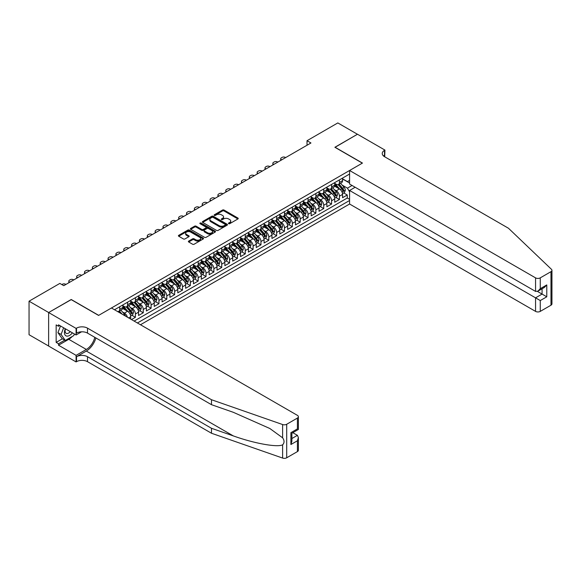 <?xml version="1.0" encoding="UTF-8"?>
<svg xmlns="http://www.w3.org/2000/svg" width="581" height="581" viewBox="0 0 581 581"><rect width="100%" height="100%" fill="white"/><g stroke="black" fill="none" stroke-linecap="round" stroke-linejoin="round"><path stroke-width="0.87" d="M228.653 223.67A0.763 0.443 0 0 0 229.735 223.67L237.912 218.95A1.089 0.632 0 0 0 238.232 218.507A1.089 0.632 0 0 0 237.912 218.057L224.048 210.053A1.089 0.632 0 0 0 222.508 210.053L214.331 214.781A0.763 0.443 0 0 0 215.406 215.406L216.466 214.788A3.486 2.012 0 0 1 221.397 214.788L222.552 215.457A3.486 2.012 0 0 1 223.569 216.88A3.486 2.012 0 0 1 222.552 218.303L221.492 218.914A0.763 0.443 0 0 0 222.567 219.538L223.627 218.928A3.486 2.012 0 0 1 228.558 218.928L229.713 219.596A3.486 2.012 0 0 1 230.737 221.02A3.486 2.012 0 0 1 229.713 222.436L228.653 223.053A0.763 0.443 0 0 0 228.653 223.67L228.653 223.053M188.702 241.093A1.089 0.632 0 0 0 188.382 241.536A1.089 0.632 0 0 0 188.702 241.979L192.587 244.231A1.089 0.632 0 0 0 194.127 244.231L203.219 238.98A1.089 0.632 0 0 0 203.539 238.537A1.089 0.632 0 0 0 203.219 238.094L189.355 230.091A1.089 0.632 0 0 0 187.816 230.091L178.723 235.334A1.089 0.632 0 0 0 178.403 235.777A1.089 0.632 0 0 0 178.723 236.227L183.422 238.936A1.089 0.632 0 0 0 184.961 238.936L188.854 236.692A1.089 0.632 0 0 0 189.174 236.249A1.089 0.632 0 0 0 188.854 235.799L186.523 234.455A2.912 1.685 0 0 1 185.673 233.264A2.912 1.685 0 0 1 187.467 231.71A2.912 1.685 0 0 1 190.641 232.08L199.77 237.346A2.912 1.685 0 0 1 200.627 238.537A2.912 1.685 0 0 1 198.825 240.091A2.912 1.685 0 0 1 195.652 239.728L194.127 238.849A1.089 0.632 0 0 0 192.587 238.849L188.702 241.093L188.702 241.979L192.587 239.757L192.587 238.849M71.223 299.629L48.666 312.52L29.05 301.198L29.05 334.721L48.63 346.022M71.223 299.498L98.69 315.352L362.341 163.138L334.874 147.276L357.438 134.255L337.815 122.932L307.022 140.711L307.022 145.243M29.05 301.198L59.85 283.412L63.772 285.678L310.944 142.977L307.022 140.711M216.539 230.396A1.089 0.632 0 0 0 218.086 230.396L227.171 225.152A1.089 0.632 0 0 0 227.491 224.709A1.089 0.632 0 0 0 227.171 224.259L213.307 216.255A1.089 0.632 0 0 0 211.767 216.255L202.675 221.506A1.089 0.632 0 0 0 202.362 221.949A1.089 0.632 0 0 0 202.675 222.392L216.539 230.396M200.329 223.838A0.763 0.443 0 0 1 201.099 223.946L215.181 232.073L206.102 237.317A1.089 0.632 0 0 1 204.563 237.317L190.699 229.306L194.591 227.084L194.591 226.176L190.699 228.42A1.089 0.632 0 0 0 190.379 228.863A1.089 0.632 0 0 0 190.699 229.306L190.699 228.42M194.591 227.084A1.089 0.632 0 0 1 196.131 227.084L196.131 226.176A1.089 0.632 0 0 0 194.591 226.176M196.131 226.176L201.752 229.422A1.089 0.632 0 0 0 203.292 229.422L205.877 227.934A1.089 0.632 0 0 0 206.197 227.483A1.089 0.632 0 0 0 205.877 227.04L200.024 223.663A0.763 0.443 0 0 1 201.099 223.039L215.195 231.18A1.089 0.632 0 0 1 215.515 231.623A1.089 0.632 0 0 1 215.195 232.066L215.195 231.18M131.488 319.565L135.409 317.299L131.843 315.236M130.304 307.422L132.272 308.555A4.437 2.564 60 0 1 135.409 313.994L138.554 312.179L138.554 315.49L143.26 312.774L139.687 310.712M138.147 302.89L140.123 304.03A4.437 2.564 60 0 1 143.26 309.462L146.397 307.654L146.397 310.958L151.104 308.242L147.538 306.18M145.998 298.358L147.966 299.498A4.437 2.564 60 0 1 151.104 304.931L154.241 303.122L154.241 306.427L158.954 303.71L155.381 301.648M153.842 293.826L155.817 294.966A4.437 2.564 60 0 1 158.954 300.406L162.092 298.59L162.092 301.895L166.798 299.179L163.232 297.116M161.692 289.302L163.66 290.435A4.437 2.564 60 0 1 166.798 295.874L169.935 294.059L169.935 297.37L174.649 294.647L171.075 292.592M169.536 284.77L171.504 285.903A4.437 2.564 60 0 1 174.649 291.342L177.786 289.527L177.786 292.839L182.492 290.122L178.919 288.06M177.387 280.238L179.355 281.378A4.437 2.564 60 0 1 182.492 286.811L185.629 285.002L185.629 288.307L190.343 285.591L186.77 283.528M185.23 275.706L187.198 276.846A4.437 2.564 60 0 1 190.343 282.279L193.48 280.47L193.48 283.775L198.186 281.059L194.613 278.996M193.081 271.174L195.049 272.315A4.437 2.564 60 0 1 198.186 277.754L201.324 275.939L201.324 279.243L206.03 276.527L202.464 274.464M200.924 266.65L202.892 267.783A4.437 2.564 60 0 1 206.03 273.223L209.175 271.407L209.175 274.719L213.881 271.995L210.307 269.94M208.768 262.118L210.743 263.258A4.437 2.564 60 0 1 213.881 268.691L217.018 266.882L217.018 270.187L221.724 267.471L218.158 265.408M216.619 257.586L218.587 258.727A4.437 2.564 60 0 1 221.724 264.159L224.862 262.351L224.862 265.655L229.575 262.939L226.002 260.876M224.462 253.055L226.437 254.195A4.437 2.564 60 0 1 229.575 259.627L232.712 257.819L232.712 261.123L237.418 258.407L233.852 256.344M232.313 248.53L234.281 249.663A4.437 2.564 60 0 1 237.418 255.103L240.556 253.287L240.556 256.599L245.269 253.875L241.696 251.813M240.156 243.998L242.124 245.131A4.437 2.564 60 0 1 245.269 250.571L248.407 248.755L248.407 252.067L253.113 249.343L249.54 247.288M248.007 239.466L249.975 240.607A4.437 2.564 60 0 1 253.113 246.039L256.25 244.231L256.25 247.535L260.963 244.819L257.39 242.756M255.851 234.935L257.819 236.075A4.437 2.564 60 0 1 260.963 241.507L264.101 239.699L264.101 243.003L268.807 240.287L265.234 238.225M263.701 230.403L265.67 231.543A4.437 2.564 60 0 1 268.807 236.983L271.944 235.167L271.944 238.471L276.65 235.755L273.085 233.693M271.545 225.878L273.513 227.011A4.437 2.564 60 0 1 276.65 232.451L279.795 230.635L279.795 233.947L284.501 231.223L280.928 229.168M279.388 221.346L281.364 222.479A4.437 2.564 60 0 1 284.501 227.919L287.639 226.103L287.639 229.415L292.345 226.699L288.779 224.636M287.239 216.815L289.207 217.955A4.437 2.564 60 0 1 292.345 223.387L295.482 221.579L295.482 224.883L300.195 222.167L296.622 220.105M295.083 212.283L297.058 213.423A4.437 2.564 60 0 1 300.195 218.855L303.333 217.047L303.333 220.352L308.039 217.635L304.473 215.573M302.933 207.751L304.902 208.891A4.437 2.564 60 0 1 308.039 214.331L311.176 212.515L311.176 215.82L315.89 213.104L312.317 211.041M310.777 203.227L312.745 204.359A4.437 2.564 60 0 1 315.89 209.799L319.027 207.983L319.027 211.295L323.733 208.572L320.16 206.516M318.628 198.695L320.596 199.828A4.437 2.564 60 0 1 323.733 205.267L326.871 203.459L326.871 206.763L331.584 204.047L328.011 201.985M326.471 194.163L328.439 195.303A4.437 2.564 60 0 1 331.584 200.735L334.721 198.927L334.721 202.232L339.427 199.515L339.427 196.204A4.437 2.564 -120 0 0 336.29 190.771L334.322 189.631M335.854 197.453L339.427 199.515M130.703 319.114L130.703 316.71A4.437 2.564 -120 0 0 127.566 311.278L122.714 308.475M127.384 317.197A4.437 2.564 60 0 0 124.428 313.086L122.46 311.953M138.554 312.179A4.437 2.564 -120 0 0 135.409 306.746L130.558 303.943M146.397 307.654A4.437 2.564 -120 0 0 143.26 302.214L138.409 299.411M154.241 303.122A4.437 2.564 -120 0 0 151.104 297.683L146.252 294.887M162.092 298.59A4.437 2.564 -120 0 0 158.954 293.158L154.103 290.355M169.935 294.059A4.437 2.564 -120 0 0 166.798 288.626L161.946 285.823M177.786 289.527A4.437 2.564 -120 0 0 174.649 284.094L169.79 281.291M185.629 285.002A4.437 2.564 -120 0 0 182.492 279.563L177.641 276.759M193.48 280.47A4.437 2.564 -120 0 0 190.343 275.031L185.484 272.235M201.324 275.939A4.437 2.564 -120 0 0 198.186 270.506L193.335 267.703M209.175 271.407A4.437 2.564 -120 0 0 206.03 265.975L201.179 263.171M217.018 266.882A4.437 2.564 -120 0 0 213.881 261.443L209.029 258.639M224.862 262.351A4.437 2.564 -120 0 0 221.724 256.911L216.873 254.108M232.712 257.819A4.437 2.564 -120 0 0 229.575 252.379L224.724 249.583M240.556 253.287A4.437 2.564 -120 0 0 237.418 247.855L232.567 245.051M248.407 248.755A4.437 2.564 -120 0 0 245.269 243.323L240.411 240.519M256.25 244.231A4.437 2.564 -120 0 0 253.113 238.791L248.261 235.988M264.101 239.699A4.437 2.564 -120 0 0 260.963 234.259L256.105 231.456M271.944 235.167A4.437 2.564 -120 0 0 268.807 229.727L263.956 226.931M279.795 230.635A4.437 2.564 -120 0 0 276.65 225.203L271.799 222.4M287.639 226.103A4.437 2.564 -120 0 0 284.501 220.671L279.65 217.868M295.482 221.579A4.437 2.564 -120 0 0 292.345 216.139L287.493 213.336M303.333 217.047A4.437 2.564 -120 0 0 300.195 211.607L295.344 208.811M311.176 212.515A4.437 2.564 -120 0 0 308.039 207.083L303.188 204.28M319.027 207.983A4.437 2.564 -120 0 0 315.89 202.551L311.031 199.748M326.871 203.459A4.437 2.564 -120 0 0 323.733 198.019L318.882 195.216M334.721 198.927A4.437 2.564 -120 0 0 331.584 193.488L326.725 190.684M140.471 324.75L349.588 204.018L535.559 311.387L535.559 297.842L542.066 294.08L542.066 288.779M137.414 322.985L349.588 200.489M349.588 174.031L114.501 309.76M122.86 305.657L124.428 306.565A4.437 2.564 60 0 0 126.643 306.783L129.788 304.974A4.437 2.564 -120 0 0 130.703 302.941L130.703 300.406M130.703 301.125L132.272 302.033A4.437 2.564 60 0 0 134.494 302.251L137.632 300.442A4.437 2.564 -120 0 0 138.554 298.409L138.554 295.874M138.554 296.6L140.123 297.501A4.437 2.564 60 0 0 142.338 297.726L145.475 295.911A4.437 2.564 -120 0 0 146.397 293.877L146.397 291.342M146.397 292.069L147.966 292.977A4.437 2.564 60 0 0 150.189 293.194L153.326 291.379A4.437 2.564 -120 0 0 154.241 289.353L154.241 286.811M154.241 287.537L155.817 288.445A4.437 2.564 60 0 0 158.032 288.663L161.169 286.854A4.437 2.564 -120 0 0 162.092 284.821L162.092 282.279M162.092 283.005L163.66 283.913A4.437 2.564 60 0 0 165.883 284.131L169.02 282.322A4.437 2.564 -120 0 0 169.935 280.289L169.935 277.754M169.935 278.473L171.504 279.381A4.437 2.564 60 0 0 173.726 279.599L176.864 277.791A4.437 2.564 -120 0 0 177.786 275.757L177.786 273.223M177.786 273.949L179.355 274.849A4.437 2.564 60 0 0 181.57 275.074L184.714 273.259A4.437 2.564 -120 0 0 185.629 271.225L185.629 268.691M185.629 269.417L187.198 270.325A4.437 2.564 60 0 0 189.421 270.543L192.558 268.727A4.437 2.564 -120 0 0 193.48 266.701L193.48 264.159M193.48 264.885L195.049 265.793A4.437 2.564 60 0 0 197.264 266.011L200.409 264.202A4.437 2.564 -120 0 0 201.324 262.169L201.324 259.627M201.324 260.353L202.892 261.261A4.437 2.564 60 0 0 205.115 261.479L208.252 259.671A4.437 2.564 -120 0 0 209.175 257.637L209.175 255.103M209.175 255.822L210.743 256.729A4.437 2.564 60 0 0 212.958 256.955L216.096 255.139A4.437 2.564 -120 0 0 217.018 253.105L217.018 250.571M217.018 251.297L218.587 252.198A4.437 2.564 60 0 0 220.809 252.423L223.946 250.607A4.437 2.564 -120 0 0 224.862 248.574L224.862 246.039M224.862 246.765L226.437 247.673A4.437 2.564 60 0 0 228.653 247.891L231.79 246.075A4.437 2.564 -120 0 0 232.712 244.049L232.712 241.507M232.712 242.233L234.281 243.141A4.437 2.564 60 0 0 236.503 243.359L239.641 241.551A4.437 2.564 -120 0 0 240.556 239.517L240.556 236.975M240.556 237.702L242.124 238.609A4.437 2.564 60 0 0 244.347 238.827L247.484 237.019A4.437 2.564 -120 0 0 248.407 234.985L248.407 232.451M248.407 233.177L249.975 234.078A4.437 2.564 60 0 0 252.19 234.303L255.335 232.487A4.437 2.564 -120 0 0 256.25 230.454L256.25 227.919M256.25 228.645L257.819 229.553A4.437 2.564 60 0 0 260.041 229.771L263.178 227.955A4.437 2.564 -120 0 0 264.101 225.922L264.101 223.387M264.101 224.113L265.67 225.021A4.437 2.564 60 0 0 267.885 225.239L271.029 223.424A4.437 2.564 -120 0 0 271.944 221.397L271.944 218.855M271.944 219.582L273.513 220.489A4.437 2.564 60 0 0 275.735 220.707L278.873 218.899A4.437 2.564 -120 0 0 279.795 216.866L279.795 214.331M279.795 215.05L281.364 215.958A4.437 2.564 60 0 0 283.579 216.176L286.716 214.367A4.437 2.564 -120 0 0 287.639 212.334L287.639 209.799M287.639 210.525L289.207 211.426A4.437 2.564 60 0 0 291.43 211.651L294.567 209.835A4.437 2.564 -120 0 0 295.482 207.802L295.482 205.267M295.482 205.994L297.058 206.901A4.437 2.564 60 0 0 299.273 207.119L302.41 205.304A4.437 2.564 -120 0 0 303.333 203.277L303.333 200.735M303.333 201.462L304.902 202.37A4.437 2.564 60 0 0 307.124 202.587L310.261 200.779A4.437 2.564 -120 0 0 311.176 198.746L311.176 196.204M311.176 196.93L312.745 197.838A4.437 2.564 60 0 0 314.967 198.056L318.105 196.247A4.437 2.564 -120 0 0 319.027 194.214L319.027 191.679M319.027 192.398L320.596 193.306A4.437 2.564 60 0 0 322.811 193.524L325.956 191.715A4.437 2.564 -120 0 0 326.871 189.682L326.871 187.147M326.871 187.874L328.439 188.774A4.437 2.564 60 0 0 330.662 188.999L333.799 187.184A4.437 2.564 -120 0 0 334.721 185.15L334.721 182.616M134.117 321.082L347.271 198.019L347.271 194.984L342.565 197.7L342.565 194.395A4.437 2.564 -120 0 0 339.427 188.956L334.576 186.16M334.721 183.342L336.29 184.25A4.437 2.564 -120 0 0 338.505 184.468A4.437 2.564 -120 0 0 339.427 182.434L339.427 179.899M338.505 184.468L341.65 182.652A4.437 2.564 -120 0 0 342.565 180.626L342.565 178.084M115.009 310.051L115.009 309.462M119.722 306.746L119.722 309.281A4.437 2.564 60 0 1 118.8 311.314A4.437 2.564 60 0 1 117.435 311.452M118.8 311.314L121.937 309.499A4.437 2.564 -120 0 0 122.86 307.472L122.86 304.931M127.566 302.214L127.566 304.749A4.437 2.564 60 0 1 126.643 306.783M135.409 297.683L135.409 300.224A4.437 2.564 60 0 1 134.494 302.251M143.26 293.151L143.26 295.693A4.437 2.564 60 0 1 142.338 297.726M151.104 288.626L151.104 291.161A4.437 2.564 60 0 1 150.189 293.194M158.954 284.094L158.954 286.629A4.437 2.564 60 0 1 158.032 288.663M166.798 279.563L166.798 282.097A4.437 2.564 60 0 1 165.883 284.131M174.649 275.031L174.649 277.573A4.437 2.564 60 0 1 173.726 279.599M182.492 270.506L182.492 273.041A4.437 2.564 60 0 1 181.57 275.074M190.343 265.975L190.343 268.509A4.437 2.564 60 0 1 189.421 270.543M198.186 261.443L198.186 263.977A4.437 2.564 60 0 1 197.264 266.011M206.03 256.911L206.03 259.453A4.437 2.564 60 0 1 205.115 261.479M213.881 252.379L213.881 254.921A4.437 2.564 60 0 1 212.958 256.955M221.724 247.855L221.724 250.389A4.437 2.564 60 0 1 220.809 252.423M229.575 243.323L229.575 245.857A4.437 2.564 60 0 1 228.653 247.891M237.418 238.791L237.418 241.326A4.437 2.564 60 0 1 236.503 243.359M245.269 234.259L245.269 236.801A4.437 2.564 60 0 1 244.347 238.827M253.113 229.727L253.113 232.269A4.437 2.564 60 0 1 252.19 234.303M260.963 225.203L260.963 227.737A4.437 2.564 60 0 1 260.041 229.771M268.807 220.671L268.807 223.206A4.437 2.564 60 0 1 267.885 225.239M276.65 216.139L276.65 218.674A4.437 2.564 60 0 1 275.735 220.707M284.501 211.607L284.501 214.149A4.437 2.564 60 0 1 283.579 216.176M292.345 207.076L292.345 209.618A4.437 2.564 60 0 1 291.43 211.651M300.195 202.551L300.195 205.086A4.437 2.564 60 0 1 299.273 207.119M308.039 198.019L308.039 200.554A4.437 2.564 60 0 1 307.124 202.587M315.89 193.488L315.89 196.022A4.437 2.564 60 0 1 314.967 198.056M323.733 188.956L323.733 191.498A4.437 2.564 60 0 1 322.811 193.524M331.584 184.431L331.584 186.966A4.437 2.564 60 0 1 330.662 188.999M331.584 200.735L331.584 204.047M323.733 205.267L323.733 208.572M315.89 209.799L315.89 213.104M308.039 214.331L308.039 217.635M300.195 218.855L300.195 222.167M292.345 223.387L292.345 226.699M284.501 227.919L284.501 231.223M276.65 232.451L276.65 235.755M268.807 236.983L268.807 240.287M260.963 241.507L260.963 244.819M253.113 246.039L253.113 249.343M245.269 250.571L245.269 253.875M237.418 255.103L237.418 258.407M229.575 259.627L229.575 262.939M221.724 264.159L221.724 267.471M213.881 268.691L213.881 271.995M206.03 273.223L206.03 276.527M198.186 277.754L198.186 281.059M190.343 282.279L190.343 285.591M182.492 286.811L182.492 290.122M174.649 291.342L174.649 294.647M166.798 295.874L166.798 299.179M158.954 300.406L158.954 303.71M151.104 304.931L151.104 308.242M143.26 309.462L143.26 312.774M135.409 313.994L135.409 317.299M349.588 191.883L347.431 188.142L342.165 185.099M347.431 188.142L352.057 185.47M342.565 178.992L349.588 183.044M342.565 178.81L347.431 181.621L349.588 180.371M343.705 192.921L347.271 194.984M347.271 198.019L349.588 199.356M228.958 223.779L229.713 223.344A3.486 2.012 0 0 0 230.737 221.92L230.737 221.02M223.569 216.88L223.569 217.788A3.486 2.012 0 0 1 222.552 219.211L221.797 219.647M237.898 218.957L224.048 210.961A1.089 0.632 0 0 0 222.508 210.961L214.636 215.507M227.156 225.159L213.307 217.163A1.089 0.632 0 0 0 211.767 217.163L202.689 222.4M225.246 225.021A0.763 0.443 0 0 0 225.246 224.397L213.074 217.367A0.763 0.443 0 0 0 212 217.367L210.881 218.013A3.486 2.012 0 0 0 209.857 219.436A3.486 2.012 0 0 0 210.881 220.86L219.197 225.66A3.486 2.012 0 0 0 224.128 225.66L225.246 225.021L225.246 225.922A0.763 0.443 0 0 0 225.472 225.61L225.472 224.709M209.857 219.436L209.857 220.344A3.486 2.012 0 0 0 210.881 221.768L210.881 220.86M225.246 225.922L224.128 226.568A3.486 2.012 0 0 1 219.197 226.568L210.881 221.768M196.131 227.084L201.752 230.33A1.089 0.632 0 0 0 203.292 230.33L205.877 228.834A1.089 0.632 0 0 0 206.197 228.391L206.197 227.483M207.591 232.792A2.912 1.685 0 0 0 210.765 233.155A2.912 1.685 0 0 0 212.559 231.601A2.912 1.685 0 0 0 211.709 230.41L208.492 228.551A1.089 0.632 0 0 0 206.952 228.551L204.374 230.04A1.089 0.632 0 0 0 204.054 230.49A1.089 0.632 0 0 0 204.374 230.933L207.591 232.792L207.591 233.693A2.912 1.685 0 0 0 210.765 234.063A2.912 1.685 0 0 0 212.559 232.509L212.559 231.601M204.054 230.49L204.054 231.391A1.089 0.632 0 0 0 204.374 231.841L204.374 230.933M207.591 233.693L204.374 231.841M200.627 238.537L200.627 239.445A2.912 1.685 0 0 1 198.825 240.999A2.912 1.685 0 0 1 195.652 240.628L194.127 239.757A1.089 0.632 0 0 0 192.587 239.757M185.673 233.264L185.673 234.172A2.912 1.685 0 0 0 186.523 235.363L186.523 234.455M188.84 236.699L186.523 235.363M203.219 238.094L203.219 238.98L189.355 230.991A1.089 0.632 0 0 0 187.816 230.991L178.737 236.235M342.5 193.618L344.526 192.449L345.31 190.183A2.941 1.699 -120 0 0 344.17 187.423L340.582 183.269M281.712 159.855L281.364 159.644A2.222 1.278 -0 0 1 280.71 158.744A2.222 1.278 -0 0 1 281.364 157.836L282.148 157.386A2.222 1.278 -0 0 1 285.286 157.386L285.634 157.589M339.863 189.246L335.615 184.322A8.49 4.902 -120 0 0 334.721 183.393M337.532 187.866L335.15 185.114A7.045 4.067 -120 0 0 334.721 184.635M338.106 184.627L341.737 188.825A2.941 1.699 60 0 1 342.783 190.851L343.727 190.307A2.941 1.699 -120 0 0 342.674 188.28L339.093 184.133M338.324 184.555L342.216 189.072A1.496 0.864 60 0 1 342.594 189.653L343.727 190.307M65.297 328.737A7.212 4.161 120 0 0 66.989 336.13A7.212 4.161 120 0 0 72.371 332.819M65.537 328.875A4.938 2.854 120 0 0 66.14 333.298A4.938 2.854 120 0 0 66.866 333.516A4.938 2.854 120 0 0 70.272 331.606M74.39 333.988L73.772 335.578L65.304 340.473L62.167 338.658L57.926 332.637L60.511 325.977M65.304 340.473L61.07 334.445L63.649 327.786M57.926 332.637L61.07 334.445M355.158 187.256L349.588 190.474L540.265 300.559L540.265 311.387L550.977 305.207L550.977 271.683A3.326 1.925 0 0 0 551.95 270.325A3.326 1.925 0 0 0 551.471 269.33L508.484 228.26L384.506 156.681A7.771 4.488 180 0 1 382.233 153.507A7.771 4.488 180 0 1 384.506 150.341L384.942 150.087L357.475 134.233L334.997 147.349M349.588 190.474L349.588 204.018M334.997 147.211L362.457 163.065L349.588 170.494L535.559 277.863A3.326 1.925 0 0 0 540.265 277.863L550.977 271.683M384.942 150.087L384.702 156.79M349.588 170.494L349.588 184.046L535.559 291.408L535.559 277.863M551.95 270.325L551.95 303.848A3.326 1.925 180 0 1 550.977 305.207M540.265 311.387A3.326 1.925 180 0 1 535.559 311.387M383.525 155.991A7.771 4.488 180 0 1 384.506 155.301L384.506 150.341M537.44 291.408L546.779 296.804L540.265 300.559M540.265 277.863L540.265 288.692L537.912 291.175L535.559 291.408M540.265 288.692L546.779 284.93L544.426 287.413L537.912 291.175M297.407 451.604L297.407 440.776L298.38 437.493L298.38 450.239A3.326 1.925 180 0 1 297.407 451.604L286.694 457.784A3.326 1.925 180 0 1 282.62 458.068L211.484 433.252L211.484 428.291L87.506 356.712A7.771 4.488 -0 0 0 76.525 356.712L86.329 351.055A14.452 8.345 120 0 0 95.88 337.946M211.484 428.291L233.301 435.903C254.144 443.419 277.435 447.624 282.62 444.814C284.508 442.882 284.508 440.543 282.62 437.805L269.824 428.495L233.301 412.299L211.484 404.688L87.506 333.109A7.771 4.488 -0 0 0 76.525 333.109L76.525 328.149L76.089 328.403L48.63 312.542L71.107 299.564L98.574 315.418L111.443 307.988L297.407 415.357A3.326 1.925 -0 0 1 298.38 416.715A3.326 1.925 -0 0 1 297.407 418.073L286.694 424.261L286.694 457.784M211.484 433.252L87.506 361.672A7.771 4.488 -0 0 0 76.525 361.672L76.089 361.927L48.63 346.065L48.63 312.542M211.484 404.688L211.484 399.728L87.506 328.149A7.771 4.488 -0 0 0 76.525 328.149M282.62 437.805L282.62 424.544L211.484 399.728M72.211 336.479A12.484 7.204 -60 0 1 68.754 339.297L58.514 345.208L58.514 343.756L64.752 340.154M59.77 325.549L58.514 326.268L56.161 324.91L56.161 342.398L58.514 343.756M58.514 326.268L58.514 324.823L76.089 334.968L76.089 328.403M76.089 361.927L76.089 355.354L86.329 349.442A12.484 7.204 120 0 0 94.783 337.314M58.514 345.208L76.089 355.354M292.809 432.685L297.407 435.336L298.38 437.493M81.572 331.802L76.089 334.968M282.62 424.544A3.326 1.925 -0 0 0 286.694 424.261M56.161 342.398L62.399 338.796M297.407 440.776L290.892 444.53L291.873 441.255L291.873 433.23L298.38 429.468L298.38 416.715M290.892 444.53L290.892 432.663C292.163 433.397 292.163 433.397 290.892 432.663L297.407 428.901C298.678 429.635 298.678 429.635 297.407 428.901L297.407 418.073M334.656 198.15L336.682 196.974L337.467 194.715A2.941 1.699 -120 0 0 336.319 191.948L332.731 187.801M273.869 164.379L273.513 164.176A2.222 1.278 -0 0 1 272.867 163.268A2.222 1.278 -0 0 1 273.513 162.368L274.297 161.91A2.222 1.278 -0 0 1 277.435 161.91L277.791 162.114M332.02 193.778L327.764 188.854A8.49 4.902 -120 0 0 326.871 187.917M329.681 192.391L327.306 189.638A7.045 4.067 -120 0 0 326.871 189.166M330.262 189.159L333.886 193.357A2.941 1.699 60 0 1 334.939 195.383L335.876 194.838A2.941 1.699 -120 0 0 334.83 192.812L331.243 188.658M330.473 189.086L334.373 193.596A1.496 0.864 60 0 1 334.75 194.185L335.876 194.838M326.805 202.675L328.831 201.505L329.616 199.239A2.941 1.699 -120 0 0 328.476 196.48L324.888 192.333M266.018 168.911L265.67 168.708A2.222 1.278 -0 0 1 265.016 167.8A2.222 1.278 -0 0 1 265.67 166.9L266.454 166.442A2.222 1.278 -0 0 1 269.591 166.442L269.947 166.645M324.169 198.303L319.92 193.386A8.49 4.902 -120 0 0 319.027 192.449M321.838 196.923L319.463 194.17A7.045 4.067 -120 0 0 319.027 193.698M322.411 193.684L326.043 197.889A2.941 1.699 60 0 1 327.088 199.908L328.033 199.37A2.941 1.699 -120 0 0 326.98 197.344L323.399 193.19M322.629 193.618L326.522 198.128A1.496 0.864 60 0 1 326.9 198.717L328.033 199.37M318.962 207.206L320.988 206.037L321.772 203.771A2.941 1.699 -120 0 0 320.625 201.011L317.044 196.857M258.175 173.443L257.819 173.24A2.222 1.278 -0 0 1 257.172 172.332A2.222 1.278 -0 0 1 257.819 171.424L258.603 170.974A2.222 1.278 -0 0 1 261.748 170.974L262.096 171.177M316.325 202.834L312.07 197.91A8.49 4.902 -120 0 0 311.176 196.981M313.994 201.454L311.612 198.702A7.045 4.067 -120 0 0 311.176 198.23M314.568 198.215L318.192 202.413A2.941 1.699 60 0 1 319.245 204.439L320.182 203.895A2.941 1.699 -120 0 0 319.136 201.868L315.548 197.722M314.779 198.15L318.678 202.66A1.496 0.864 60 0 1 319.056 203.248L320.182 203.895M311.111 211.738L313.137 210.569L313.922 208.303A2.941 1.699 -120 0 0 312.781 205.543L309.194 201.389M250.324 177.975L249.975 177.771A2.222 1.278 -0 0 1 249.322 176.864A2.222 1.278 -0 0 1 249.975 175.956L250.76 175.506A2.222 1.278 -0 0 1 253.897 175.506L254.253 175.709M308.475 207.366L304.226 202.442A8.49 4.902 -120 0 0 303.333 201.513M306.143 205.986L303.769 203.234A7.045 4.067 -120 0 0 303.333 202.762M306.724 202.747L310.348 206.945A2.941 1.699 60 0 1 311.394 208.971L312.338 208.426A2.941 1.699 -120 0 0 311.293 206.4L307.705 202.253M306.935 202.682L310.828 207.192A1.496 0.864 60 0 1 311.205 207.773L312.338 208.426M303.267 216.27L305.294 215.101L306.078 212.835A2.941 1.699 -120 0 0 304.931 210.075L301.35 205.921M242.48 182.499L242.124 182.296A2.222 1.278 -0 0 1 241.478 181.395A2.222 1.278 -0 0 1 242.124 180.488L242.916 180.037A2.222 1.278 -0 0 1 246.053 180.037L246.402 180.241M300.631 211.898L296.375 206.974A8.49 4.902 -120 0 0 295.482 206.037M298.3 210.518L295.918 207.758A7.045 4.067 -120 0 0 295.482 207.286M298.874 207.279L302.498 211.477A2.941 1.699 60 0 1 303.551 213.503L304.488 212.958A2.941 1.699 -120 0 0 303.442 210.932L299.854 206.778M299.084 207.206L302.984 211.724A1.496 0.864 60 0 1 303.362 212.305L304.488 212.958M295.417 220.802L297.45 219.625L298.235 217.367A2.941 1.699 -120 0 0 297.087 214.6L293.499 210.453M234.637 187.031L234.281 186.828A2.222 1.278 -0 0 1 233.635 185.92A2.222 1.278 -0 0 1 234.281 185.019L235.065 184.562A2.222 1.278 -0 0 1 238.203 184.562L238.559 184.765M292.78 216.43L288.532 211.506A8.49 4.902 -120 0 0 287.639 210.569M290.449 215.043L288.074 212.29A7.045 4.067 -120 0 0 287.639 211.818M291.03 211.811L294.654 216.009A2.941 1.699 60 0 1 295.7 218.035L296.644 217.49A2.941 1.699 -120 0 0 295.598 215.464L292.011 211.31M291.241 211.738L295.141 216.248A1.496 0.864 60 0 1 295.518 216.836L296.644 217.49M287.573 225.326L289.599 224.157L290.384 221.891A2.941 1.699 -120 0 0 289.236 219.131L285.656 214.985M226.786 191.563L226.437 191.36A2.222 1.278 -0 0 1 225.784 190.452A2.222 1.278 -0 0 1 226.437 189.544L227.222 189.094A2.222 1.278 -0 0 1 230.359 189.094L230.708 189.297M284.937 220.954L280.681 216.038A8.49 4.902 -120 0 0 279.795 215.101M282.606 219.574L280.224 216.822A7.045 4.067 -120 0 0 279.795 216.35M283.179 216.335L286.811 220.533A2.941 1.699 60 0 1 287.856 222.559L288.801 222.022A2.941 1.699 -120 0 0 287.748 219.996L284.167 215.841M283.397 216.27L287.29 220.78A1.496 0.864 60 0 1 287.668 221.368L288.801 222.022M279.73 229.858L281.756 228.689L282.54 226.423A2.941 1.699 -120 0 0 281.393 223.663L277.805 219.509M218.943 196.095L218.587 195.891A2.222 1.278 -0 0 1 217.94 194.984A2.222 1.278 -0 0 1 218.587 194.076L219.371 193.626A2.222 1.278 -0 0 1 222.508 193.626L222.864 193.829M277.086 225.486L272.838 220.562A8.49 4.902 -120 0 0 271.944 219.633M274.755 224.106L272.38 221.354A7.045 4.067 -120 0 0 271.944 220.882M275.336 220.867L278.96 225.065A2.941 1.699 60 0 1 280.006 227.091L280.95 226.546A2.941 1.699 -120 0 0 279.904 224.52L276.316 220.373M275.547 220.802L279.446 225.312A1.496 0.864 60 0 1 279.824 225.9L280.95 226.546M271.879 234.39L273.905 233.221L274.69 230.955A2.941 1.699 -120 0 0 273.549 228.195L269.962 224.041M211.092 200.627L210.743 200.423A2.222 1.278 -0 0 1 210.09 199.515A2.222 1.278 -0 0 1 210.743 198.608L211.528 198.157A2.222 1.278 -0 0 1 214.665 198.157L215.014 198.361M269.243 230.018L264.994 225.094A8.49 4.902 -120 0 0 264.101 224.164M266.911 228.638L264.529 225.886A7.045 4.067 -120 0 0 264.101 225.406M267.485 225.399L271.116 229.597A2.941 1.699 60 0 1 272.162 231.623L273.106 231.078A2.941 1.699 -120 0 0 272.053 229.052L268.473 224.905M267.703 225.334L271.596 229.844A1.496 0.864 60 0 1 271.973 230.425L273.106 231.078M264.035 238.922L266.062 237.752L266.846 235.487A2.941 1.699 -120 0 0 265.699 232.72L262.111 228.573M203.248 205.151L202.892 204.948A2.222 1.278 -0 0 1 202.246 204.047A2.222 1.278 -0 0 1 202.892 203.139L203.677 202.682A2.222 1.278 -0 0 1 206.814 202.682L207.17 202.892M261.399 234.55L257.143 229.626A8.49 4.902 -120 0 0 256.25 228.689M259.061 233.17L256.686 230.41A7.045 4.067 -120 0 0 256.25 229.938M259.642 229.931L263.266 234.128A2.941 1.699 60 0 1 264.319 236.155L265.256 235.61A2.941 1.699 -120 0 0 264.21 233.584L260.622 229.43M259.852 229.858L263.752 234.368A1.496 0.864 60 0 1 264.13 234.956L265.256 235.61M256.185 243.454L258.211 242.277L258.995 240.011A2.941 1.699 -120 0 0 257.855 237.251L254.267 233.104M195.398 209.683L195.049 209.48A2.222 1.278 -0 0 1 194.395 208.572A2.222 1.278 -0 0 1 195.049 207.671L195.833 207.214A2.222 1.278 -0 0 1 198.971 207.214L199.327 207.417M253.548 239.081L249.3 234.158A8.49 4.902 -120 0 0 248.407 233.221M251.217 237.694L248.842 234.942A7.045 4.067 -120 0 0 248.407 234.47M251.791 234.463L255.422 238.66A2.941 1.699 60 0 1 256.468 240.687L257.412 240.142A2.941 1.699 -120 0 0 256.359 238.116L252.779 233.961M252.009 234.39L255.901 238.9A1.496 0.864 60 0 1 256.279 239.488L257.412 240.142M248.341 247.978L250.367 246.809L251.152 244.543A2.941 1.699 -120 0 0 250.004 241.783L246.424 237.629M187.554 214.215L187.198 214.011A2.222 1.278 -0 0 1 186.552 213.104A2.222 1.278 -0 0 1 187.198 212.196L187.983 211.745A2.222 1.278 -0 0 1 191.127 211.745L191.476 211.949M245.705 243.606L241.449 238.689A8.49 4.902 -120 0 0 240.556 237.752M243.374 242.226L240.992 239.474A7.045 4.067 -120 0 0 240.556 239.002M243.947 238.987L247.571 243.185A2.941 1.699 60 0 1 248.624 245.211L249.561 244.666A2.941 1.699 -120 0 0 248.515 242.647L244.928 238.493M244.158 238.922L248.058 243.432A1.496 0.864 60 0 1 248.436 244.02L249.561 244.666M240.49 252.51L242.517 251.341L243.301 249.075A2.941 1.699 -120 0 0 242.161 246.315L238.573 242.161M179.703 218.746L179.355 218.543A2.222 1.278 -0 0 1 178.701 217.635A2.222 1.278 -0 0 1 179.355 216.728L180.139 216.277A2.222 1.278 -0 0 1 183.276 216.277L183.632 216.481M237.854 248.138L233.606 243.214A8.49 4.902 -120 0 0 232.712 242.284M235.523 246.758L233.148 244.005A7.045 4.067 -120 0 0 232.712 243.533M236.104 243.519L239.728 247.717A2.941 1.699 60 0 1 240.774 249.743L241.718 249.198A2.941 1.699 -120 0 0 240.672 247.172L237.084 243.025M236.314 243.454L240.207 247.964A1.496 0.864 60 0 1 240.585 248.552L241.718 249.198M232.647 257.042L234.673 255.872L235.458 253.606A2.941 1.699 -120 0 0 234.31 250.847L230.73 246.693M171.86 223.278L171.504 223.075A2.222 1.278 -0 0 1 170.858 222.167A2.222 1.278 -0 0 1 171.504 221.259L172.296 220.809A2.222 1.278 -0 0 1 175.433 220.809L175.782 221.012M230.011 252.67L225.755 247.746A8.49 4.902 -120 0 0 224.862 246.816M227.679 251.29L225.297 248.537A7.045 4.067 -120 0 0 224.862 248.058M228.253 248.051L231.877 252.248A2.941 1.699 60 0 1 232.93 254.275L233.867 253.73A2.941 1.699 -120 0 0 232.821 251.704L229.234 247.557M228.464 247.978L232.364 252.495A1.496 0.864 60 0 1 232.741 253.076L233.867 253.73M224.796 261.573L226.83 260.404L227.614 258.138A2.941 1.699 -120 0 0 226.467 255.371L222.879 251.224M164.016 227.803L163.66 227.599A2.222 1.278 -0 0 1 163.014 226.699A2.222 1.278 -0 0 1 163.66 225.791L164.445 225.334A2.222 1.278 -0 0 1 167.582 225.334L167.938 225.537M222.16 257.201L217.911 252.277A8.49 4.902 -120 0 0 217.018 251.341M219.829 255.814L217.454 253.062A7.045 4.067 -120 0 0 217.018 252.59M220.41 252.582L224.034 256.78A2.941 1.699 60 0 1 225.079 258.806L226.024 258.262A2.941 1.699 -120 0 0 224.978 256.236L221.39 252.081M220.62 252.51L224.52 257.02A1.496 0.864 60 0 1 224.898 257.608L226.024 258.262M216.953 266.105L218.979 264.929L219.763 262.663A2.941 1.699 -120 0 0 218.616 259.903L215.035 255.756M156.166 232.335L155.817 232.131A2.222 1.278 -0 0 1 155.163 231.223A2.222 1.278 -0 0 1 155.817 230.323L156.601 229.865A2.222 1.278 -0 0 1 159.739 229.865L160.087 230.069M214.316 261.726L210.061 256.809A8.49 4.902 -120 0 0 209.175 255.872M211.985 260.346L209.603 257.594A7.045 4.067 -120 0 0 209.175 257.122M212.559 257.107L216.19 261.312A2.941 1.699 60 0 1 217.236 263.338L218.18 262.794A2.941 1.699 -120 0 0 217.127 260.767L213.547 256.613M212.777 257.042L216.669 261.552A1.496 0.864 60 0 1 217.047 262.14L218.18 262.794M209.109 270.63L211.135 269.461L211.92 267.195A2.941 1.699 -120 0 0 210.772 264.435L207.185 260.281M148.322 236.866L147.966 236.663A2.222 1.278 -0 0 1 147.32 235.755A2.222 1.278 -0 0 1 147.966 234.847L148.751 234.397A2.222 1.278 -0 0 1 151.888 234.397L152.244 234.601M206.466 266.258L202.217 261.334A8.49 4.902 -120 0 0 201.324 260.404M204.134 264.878L201.76 262.125A7.045 4.067 -120 0 0 201.324 261.653M204.715 261.639L208.339 265.837A2.941 1.699 60 0 1 209.385 267.863L210.329 267.318A2.941 1.699 -120 0 0 209.283 265.299L205.696 261.145M204.926 261.573L208.826 266.083A1.496 0.864 60 0 1 209.204 266.672L210.329 267.318M201.258 275.162L203.285 273.992L204.069 271.726A2.941 1.699 -120 0 0 202.929 268.967L199.341 264.813M140.471 241.398L140.123 241.195A2.222 1.278 -0 0 1 139.469 240.287A2.222 1.278 -0 0 1 140.123 239.379L140.907 238.929A2.222 1.278 -0 0 1 144.044 238.929L144.393 239.132M198.622 270.79L194.374 265.866A8.49 4.902 -120 0 0 193.48 264.936M196.291 269.41L193.909 266.657A7.045 4.067 -120 0 0 193.48 266.185M196.865 266.171L200.496 270.368A2.941 1.699 60 0 1 201.542 272.395L202.486 271.85A2.941 1.699 -120 0 0 201.433 269.824L197.852 265.677M197.082 266.105L200.975 270.615A1.496 0.864 60 0 1 201.353 271.196L202.486 271.85M193.415 279.693L195.441 278.524L196.225 276.258A2.941 1.699 -120 0 0 195.078 273.498L191.49 269.344M132.628 245.923L132.272 245.719A2.222 1.278 -0 0 1 131.626 244.819A2.222 1.278 -0 0 1 132.272 243.911L133.056 243.461A2.222 1.278 -0 0 1 136.194 243.461L136.55 243.664M190.779 275.321L186.523 270.397A8.49 4.902 -120 0 0 185.629 269.468M188.44 273.941L186.065 271.189A7.045 4.067 -120 0 0 185.629 270.71M189.021 270.702L192.645 274.9A2.941 1.699 60 0 1 193.698 276.926L194.635 276.382A2.941 1.699 -120 0 0 193.589 274.355L190.002 270.209M189.232 270.63L193.132 275.147A1.496 0.864 60 0 1 193.509 275.728L194.635 276.382M185.564 284.225L187.59 283.049L188.375 280.79A2.941 1.699 -120 0 0 187.235 278.023L183.647 273.876M124.777 250.455L124.428 250.251A2.222 1.278 -0 0 1 123.775 249.343A2.222 1.278 -0 0 1 124.428 248.443L125.213 247.985A2.222 1.278 -0 0 1 128.35 247.985L128.706 248.189M182.928 279.853L178.679 274.929A8.49 4.902 -120 0 0 177.786 273.992M180.597 278.466L178.222 275.714A7.045 4.067 -120 0 0 177.786 275.241M181.17 275.234L184.802 279.432A2.941 1.699 60 0 1 185.847 281.458L186.791 280.913A2.941 1.699 -120 0 0 185.738 278.887L182.158 274.733M181.388 275.162L185.281 279.672A1.496 0.864 60 0 1 185.659 280.26L186.791 280.913M177.721 288.75L179.747 287.58L180.531 285.315A2.941 1.699 -120 0 0 179.384 282.555L175.803 278.408M116.934 254.986L116.578 254.783A2.222 1.278 -0 0 1 115.931 253.875A2.222 1.278 -0 0 1 116.578 252.975L117.362 252.517A2.222 1.278 -0 0 1 120.507 252.517L120.855 252.72M175.084 284.378L170.829 279.461A8.49 4.902 -120 0 0 169.935 278.524M172.753 282.998L170.371 280.245A7.045 4.067 -120 0 0 169.935 279.773M173.327 279.759L176.951 283.964A2.941 1.699 60 0 1 178.004 285.983L178.941 285.445A2.941 1.699 -120 0 0 177.895 283.419L174.307 279.265M173.537 279.693L177.437 284.203A1.496 0.864 60 0 1 177.815 284.792L178.941 285.445M169.87 293.282L171.896 292.112L172.68 289.846A2.941 1.699 -120 0 0 171.54 287.087L167.953 282.932M109.083 259.518L108.734 259.315A2.222 1.278 -0 0 1 108.081 258.407A2.222 1.278 -0 0 1 108.734 257.499L109.519 257.049A2.222 1.278 -0 0 1 112.656 257.049L113.012 257.252M167.234 288.91L162.985 283.986A8.49 4.902 -120 0 0 162.092 283.056M164.902 287.53L162.527 284.777A7.045 4.067 -120 0 0 162.092 284.305M165.483 284.291L169.107 288.488A2.941 1.699 60 0 1 170.153 290.515L171.097 289.97A2.941 1.699 -120 0 0 170.051 287.944L166.464 283.797M165.694 284.225L169.587 288.735A1.496 0.864 60 0 1 169.964 289.323L171.097 289.97M162.026 297.813L164.053 296.644L164.837 294.378A2.941 1.699 -120 0 0 163.689 291.618L160.109 287.464M101.239 264.05L100.883 263.847A2.222 1.278 -0 0 1 100.237 262.939A2.222 1.278 -0 0 1 100.883 262.031L101.675 261.581A2.222 1.278 -0 0 1 104.812 261.581L105.161 261.784M159.39 293.441L155.134 288.517A8.49 4.902 -120 0 0 154.241 287.588M157.059 292.061L154.677 289.309A7.045 4.067 -120 0 0 154.241 288.83M157.633 288.822L161.257 293.02A2.941 1.699 60 0 1 162.31 295.046L163.246 294.502A2.941 1.699 -120 0 0 162.201 292.475L158.613 288.329M157.843 288.757L161.743 293.267A1.496 0.864 60 0 1 162.121 293.848L163.246 294.502M154.176 302.345L156.209 301.176L156.993 298.91A2.941 1.699 -120 0 0 155.846 296.15L152.258 291.996M93.396 268.575L93.04 268.371A2.222 1.278 -0 0 1 92.394 267.471A2.222 1.278 -0 0 1 93.04 266.563L93.824 266.105A2.222 1.278 -0 0 1 96.962 266.105L97.317 266.316M151.539 297.973L147.291 293.049A8.49 4.902 -120 0 0 146.397 292.112M149.208 296.593L146.833 293.833A7.045 4.067 -120 0 0 146.397 293.361M149.789 293.354L153.413 297.552A2.941 1.699 60 0 1 154.459 299.578L155.403 299.033A2.941 1.699 -120 0 0 154.357 297.007L150.769 292.853M150 293.282L153.9 297.799A1.496 0.864 60 0 1 154.277 298.38L155.403 299.033M146.332 306.877L148.358 305.7L149.143 303.435A2.941 1.699 -120 0 0 147.995 300.675L144.415 296.528M85.545 273.106L85.196 272.903A2.222 1.278 -0 0 1 84.543 271.995A2.222 1.278 -0 0 1 85.196 271.095L85.981 270.637A2.222 1.278 -0 0 1 89.118 270.637L89.467 270.84M143.696 302.505L139.44 297.581A8.49 4.902 -120 0 0 138.554 296.644M141.365 301.118L138.982 298.365A7.045 4.067 -120 0 0 138.554 297.893M141.938 297.886L145.57 302.084A2.941 1.699 60 0 1 146.615 304.11L147.559 303.565A2.941 1.699 -120 0 0 146.506 301.539L142.926 297.385M142.156 297.813L146.049 302.323A1.496 0.864 60 0 1 146.427 302.912L147.559 303.565M138.489 311.401L140.515 310.232L141.299 307.966A2.941 1.699 -120 0 0 140.152 305.207L136.564 301.06M77.701 277.638L77.346 277.435A2.222 1.278 -0 0 1 76.699 276.527A2.222 1.278 -0 0 1 77.346 275.619L78.13 275.169A2.222 1.278 -0 0 1 81.267 275.169L81.623 275.372M135.845 307.029L131.596 302.113A8.49 4.902 -120 0 0 130.703 301.176M133.514 305.65L131.139 302.897A7.045 4.067 -120 0 0 130.703 302.425M134.095 302.41L137.719 306.608A2.941 1.699 60 0 1 138.765 308.634L139.709 308.097A2.941 1.699 -120 0 0 138.663 306.071L135.075 301.917M134.305 302.345L138.205 306.855A1.496 0.864 60 0 1 138.583 307.443L139.709 308.097M130.638 315.933L132.664 314.764L133.448 312.498A2.941 1.699 -120 0 0 132.308 309.738L128.721 305.584M69.851 282.17L69.502 281.967A2.222 1.278 -0 0 1 68.848 281.059A2.222 1.278 -0 0 1 69.502 280.151L70.286 279.701A2.222 1.278 -0 0 1 73.424 279.701L73.772 279.904M128.002 311.561L123.753 306.637A8.49 4.902 -120 0 0 122.86 305.708M125.67 310.181L123.288 307.429A7.045 4.067 -120 0 0 122.86 306.957M126.244 306.942L129.875 311.14A2.941 1.699 60 0 1 130.921 313.166L131.865 312.622A2.941 1.699 -120 0 0 130.812 310.595L127.232 306.448M126.462 306.877L130.355 311.387A1.496 0.864 60 0 1 130.732 311.975L131.865 312.622M125.452 316.079A2.941 1.699 -120 0 0 124.457 314.27L120.87 310.116M61.847 284.567L62.436 284.232A2.222 1.278 -0 0 1 65.573 284.232L65.929 284.436M122.133 314.168L119.381 310.98M118.611 311.401L119.868 312.854M118.401 311.474L119.323 312.542M124.428 313.086L127.566 311.278M132.272 308.555L135.409 306.746M140.123 304.03L143.26 302.214M147.966 299.498L151.104 297.683M155.817 294.966L158.954 293.158M163.66 290.435L166.798 288.626M171.504 285.903L174.649 284.094M179.355 281.378L182.492 279.563M187.198 276.846L190.343 275.031M195.049 272.315L198.186 270.506M202.892 267.783L206.03 265.975M210.743 263.258L213.881 261.443M218.587 258.727L221.724 256.911M226.437 254.195L229.575 252.379M234.281 249.663L237.418 247.855M242.124 245.131L245.269 243.323M249.975 240.607L253.113 238.791M257.819 236.075L260.963 234.259M265.67 231.543L268.807 229.727M273.513 227.011L276.65 225.203M281.364 222.479L284.501 220.671M289.207 217.955L292.345 216.139M297.058 213.423L300.195 211.607M304.902 208.891L308.039 207.083M312.745 204.359L315.89 202.551M320.596 199.828L323.733 198.019M328.439 195.303L331.584 193.488M336.29 190.771L339.427 188.956M339.427 182.434L342.565 180.626M119.722 309.281L122.86 307.472M127.566 304.749L130.703 302.941M135.409 300.224L138.554 298.409M143.26 295.693L146.397 293.877M151.104 291.161L154.241 289.353M158.954 286.629L162.092 284.821M166.798 282.097L169.935 280.289M174.649 277.573L177.786 275.757M182.492 273.041L185.629 271.225M190.343 268.509L193.48 266.701M198.186 263.977L201.324 262.169M206.03 259.453L209.175 257.637M213.881 254.921L217.018 253.105M221.724 250.389L224.862 248.574M229.575 245.857L232.712 244.049M237.418 241.326L240.556 239.517M245.269 236.801L248.407 234.985M253.113 232.269L256.25 230.454M260.963 227.737L264.101 225.922M268.807 223.206L271.944 221.397M276.65 218.674L279.795 216.866M284.501 214.149L287.639 212.334M292.345 209.618L295.482 207.802M300.195 205.086L303.333 203.277M308.039 200.554L311.176 198.746M315.89 196.022L319.027 194.214M323.733 191.498L326.871 189.682M331.584 186.966L334.721 185.15M339.427 196.204L342.565 194.395M128.626 317.909L130.703 316.71M229.713 223.344L229.713 222.436M221.492 219.538L221.492 218.914M222.552 219.211L222.552 218.303M214.331 215.406L214.331 214.781M222.508 210.961L222.508 210.053M224.048 210.961L224.048 210.053M237.912 218.95L237.912 218.057M202.675 222.392L202.675 221.506M211.767 217.163L211.767 216.255M213.307 217.163L213.307 216.255M227.171 225.152L227.171 224.259M219.197 226.568L219.197 225.66M224.128 226.568L224.128 225.66M201.752 230.33L201.752 229.422M203.292 230.33L203.292 229.422M205.877 228.834L205.877 227.934M201.099 223.946L201.099 223.039M194.127 239.757L194.127 238.849M195.652 240.628L195.652 239.728M188.854 236.692L188.854 235.799M178.723 236.227L178.723 235.334M187.816 230.991L187.816 230.091M189.355 230.991L189.355 230.091M281.364 159.644L281.364 160.058M342.049 192.108L345.296 190.241M335.615 184.322L336.014 184.09M342.674 188.28L344.17 187.423M340.335 189.631L341.737 188.825M546.779 284.93L546.779 296.804M233.301 435.903L86.329 351.055M87.506 333.109L87.506 328.149M87.506 356.712L87.506 361.672M282.62 458.068L282.62 444.814M76.525 356.712L76.525 361.672M68.754 339.297L86.329 349.442M291.873 438.532L297.407 435.336M273.513 164.176L273.513 164.583M334.206 196.639L337.445 194.766M327.764 188.854L328.171 188.622M334.83 192.812L336.319 191.948M332.485 194.163L333.886 193.357M265.67 168.708L265.67 169.115M326.355 201.171L329.601 199.298M319.92 193.386L320.32 193.146M326.98 197.344L328.476 196.48M324.641 198.695L326.043 197.889M257.819 173.24L257.819 173.646M318.511 205.703L321.751 203.829M312.07 197.91L312.476 197.678M319.136 201.868L320.625 201.011M316.79 203.227L318.192 202.413M249.975 177.771L249.975 178.178M310.668 210.228L313.907 208.361M304.226 202.442L304.626 202.21M311.293 206.4L312.781 205.543M308.947 207.758L310.348 206.945M242.124 182.296L242.124 182.71M302.817 214.759L306.056 212.893M296.375 206.974L296.782 206.742M303.442 210.932L304.931 210.075M301.096 212.283L302.498 211.477M234.281 186.828L234.281 187.235M294.974 219.291L298.213 217.417M288.532 211.506L288.939 211.273M295.598 215.464L297.087 214.6M293.252 216.815L294.654 216.009M226.437 191.36L226.437 191.766M287.123 223.823L290.362 221.949M280.681 216.038L281.088 215.798M287.748 219.996L289.236 219.131M285.402 221.346L286.811 220.533M218.587 195.891L218.587 196.298M279.279 228.355L282.519 226.481M272.838 220.562L273.244 220.33M279.904 224.52L281.393 223.663M277.558 225.878L278.96 225.065M210.743 200.423L210.743 200.83M271.429 232.879L274.675 231.013M264.994 225.094L265.394 224.862M272.053 229.052L273.549 228.195M269.715 230.41L271.116 229.597M202.892 204.948L202.892 205.354M263.585 237.411L266.824 235.537M257.143 229.626L257.55 229.393M264.21 233.584L265.699 232.72M261.864 234.935L263.266 234.128M195.049 209.48L195.049 209.886M255.734 241.943L258.981 240.069M249.3 234.158L249.699 233.925M256.359 238.116L257.855 237.251M254.02 239.466L255.422 238.66M187.198 214.011L187.198 214.418M247.891 246.475L251.13 244.601M241.449 238.689L241.856 238.45M248.515 242.647L250.004 241.783M246.17 243.998L247.571 243.185M179.355 218.543L179.355 218.95M240.047 251.007L243.286 249.133M233.606 243.214L234.005 242.981M240.672 247.172L242.161 246.315M238.326 248.53L239.728 247.717M171.504 223.075L171.504 223.482M232.197 255.531L235.436 253.665M225.755 247.746L226.162 247.513M232.821 251.704L234.31 250.847M230.475 253.055L231.877 252.248M163.66 227.599L163.66 228.006M224.353 260.063L227.592 258.189M217.911 252.277L218.318 252.045M224.978 256.236L226.467 255.371M222.632 257.586L224.034 256.78M155.817 232.131L155.817 232.538M216.502 264.595L219.741 262.721M210.061 256.809L210.467 256.577M217.127 260.767L218.616 259.903M214.781 262.118L216.19 261.312M147.966 236.663L147.966 237.07M208.659 269.126L211.898 267.253M202.217 261.334L202.624 261.101M209.283 265.299L210.772 264.435M206.938 266.65L208.339 265.837M140.123 241.195L140.123 241.602M200.808 273.651L204.054 271.785M194.374 265.866L194.773 265.633M201.433 269.824L202.929 268.967M199.094 271.182L200.496 270.368M132.272 245.719L132.272 246.133M192.965 278.183L196.204 276.316M186.523 270.397L186.929 270.165M193.589 274.355L195.078 273.498M191.243 275.706L192.645 274.9M124.428 250.251L124.428 250.658M185.114 282.715L188.36 280.841M178.679 274.929L179.079 274.697M185.738 278.887L187.235 278.023M183.4 280.238L184.802 279.432M116.578 254.783L116.578 255.19M177.27 287.246L180.509 285.373M170.829 279.461L171.235 279.221M177.895 283.419L179.384 282.555M175.549 284.77L176.951 283.964M108.734 259.315L108.734 259.722M169.427 291.778L172.666 289.904M162.985 283.986L163.384 283.753M170.051 287.944L171.54 287.087M167.706 289.302L169.107 288.488M100.883 263.847L100.883 264.253M161.576 296.303L164.815 294.436M155.134 288.517L155.541 288.285M162.201 292.475L163.689 291.618M159.855 293.833L161.257 293.02M93.04 268.371L93.04 268.778M153.733 300.835L156.972 298.968M147.291 293.049L147.697 292.817M154.357 297.007L155.846 296.15M152.011 298.358L153.413 297.552M85.196 272.903L85.196 273.31M145.882 305.366L149.121 303.493M139.44 297.581L139.847 297.349M146.506 301.539L147.995 300.675M144.161 302.89L145.57 302.084M77.346 277.435L77.346 277.841M138.038 309.898L141.277 308.024M131.596 302.113L132.003 301.873M138.663 306.071L140.152 305.207M136.317 307.422L137.719 306.608M69.502 281.967L69.502 282.373M130.188 314.43L133.434 312.556M123.753 306.637L124.152 306.405M130.812 310.595L132.308 309.738M128.474 311.953L129.875 311.14M123.383 314.887L124.457 314.27M280.71 158.744L280.71 160.429M272.867 163.268L272.867 164.96M265.016 167.8L265.016 169.492M257.172 172.332L257.172 174.024M249.322 176.864L249.322 178.549M241.478 181.395L241.478 183.08M233.635 185.92L233.635 187.612M225.784 190.452L225.784 192.144M217.94 194.984L217.94 196.676M210.09 199.515L210.09 201.2M202.246 204.047L202.246 205.732M194.395 208.572L194.395 210.264M186.552 213.104L186.552 214.796M178.701 217.635L178.701 219.32M170.858 222.167L170.858 223.852M163.014 226.699L163.014 228.384M155.163 231.223L155.163 232.916M147.32 235.755L147.32 237.447M139.469 240.287L139.469 241.972M131.626 244.819L131.626 246.504M123.775 249.343L123.775 251.036M115.931 253.875L115.931 255.567M108.081 258.407L108.081 260.099M100.237 262.939L100.237 264.624M92.394 267.471L92.394 269.156M84.543 271.995L84.543 273.687M76.699 276.527L76.699 278.219M68.848 281.059L68.848 282.751"/></g></svg>
